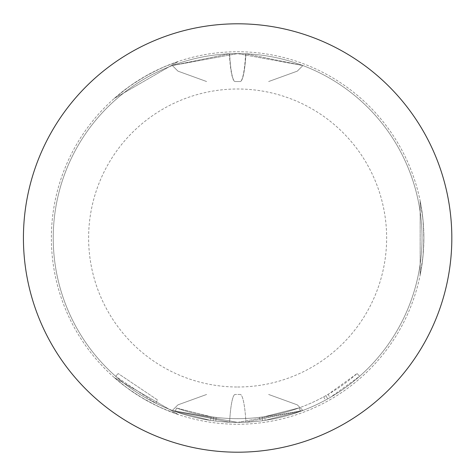 <?xml version="1.0" encoding="UTF-8"?>
<svg xmlns="http://www.w3.org/2000/svg" width="476" height="476" viewBox="0 0 476 476"><rect width="100%" height="100%" fill="white"/><g stroke="black" fill="none" stroke-linecap="round" stroke-linejoin="round"><path stroke-width="0.36" stroke-dasharray="2.38 1.78" d="M157.485 399.923L118.137 373.517L157.485 399.923L155.83 403.261L115.674 376.314L155.83 403.261L157.485 399.923M237.625 422.396A184.396 184.396 0 0 0 422.022 238A184.396 184.396 0 0 0 237.625 53.604A184.396 184.396 0 0 0 53.229 238A184.396 184.396 0 0 0 237.625 422.396L302.903 410.461L245.925 422.212L237.625 422.396L302.903 410.461L245.925 422.212L237.625 422.396L302.903 410.461L245.925 422.212L237.625 422.396A184.396 184.396 0 0 1 53.229 238A184.396 184.396 0 0 1 237.625 53.604L229.61 53.776L172.348 65.539L237.625 53.604L245.64 53.776L302.903 65.539L237.625 53.604L229.61 53.776L172.348 65.539L237.625 53.604L245.925 53.788L302.903 65.539L237.625 53.604A184.396 184.396 0 0 1 422.022 238A184.396 184.396 0 0 1 237.625 422.396A184.396 184.396 0 0 0 422.022 238A184.396 184.396 0 0 0 237.625 53.604L245.925 53.788L302.903 65.539L237.625 53.604A184.396 184.396 0 0 0 53.229 238A184.396 184.396 0 0 0 237.625 422.396A184.396 184.396 0 0 0 422.022 238A184.396 184.396 0 0 0 237.625 53.604A184.396 184.396 0 0 0 53.229 238A184.396 184.396 0 0 0 300.487 411.353L265.162 420.332L300.487 411.353A184.396 184.396 0 0 1 237.625 422.396A184.396 184.396 0 0 0 300.487 411.353A184.396 184.396 0 0 1 237.625 422.396A184.396 184.396 0 0 0 265.162 420.332L300.487 411.353A184.396 184.396 0 0 1 262.585 420.701L259.997 421.034A184.396 184.396 0 0 1 237.625 422.396A184.396 184.396 0 0 0 265.162 420.332A184.396 184.396 0 0 1 237.625 422.396A184.396 184.396 0 0 0 329.993 397.597L359.576 376.314A184.396 184.396 0 0 1 327.726 398.888L325.441 400.143A184.396 184.396 0 0 1 237.625 422.396A184.396 184.396 0 0 0 300.487 411.353A184.396 184.396 0 0 1 237.625 422.396A184.396 184.396 0 0 0 300.487 411.353A184.396 184.396 0 0 1 237.625 422.396A184.396 184.396 0 0 0 300.487 411.353A184.396 184.396 0 0 1 237.625 422.396L172.348 410.461L229.61 422.224L237.625 422.396A184.396 184.396 0 0 0 259.997 421.034A184.396 184.396 0 0 1 237.625 422.396L172.348 410.461L229.61 422.224L237.625 422.396L172.348 410.461L229.61 422.224L237.625 422.396A184.396 184.396 0 0 1 215.771 421.099A184.396 184.396 0 0 0 237.625 422.396A184.396 184.396 0 0 1 215.771 421.099L213.189 420.772L215.771 421.099A184.396 184.396 0 0 0 237.625 422.396A184.396 184.396 0 0 1 175.251 411.532A184.396 184.396 0 0 0 237.625 422.396A184.396 184.396 0 0 1 210.606 420.409L175.251 411.532L210.606 420.409A184.396 184.396 0 0 0 237.625 422.396A184.396 184.396 0 0 1 210.606 420.409L175.251 411.532L210.606 420.409A184.396 184.396 0 0 0 237.625 422.396A184.396 184.396 0 0 1 175.251 411.532A184.396 184.396 0 0 0 237.625 422.396A184.396 184.396 0 0 1 175.251 411.532A184.396 184.396 0 0 0 237.625 422.396A184.396 184.396 0 0 1 210.606 420.409L175.251 411.532L210.606 420.409A184.396 184.396 0 0 0 237.625 422.396A184.396 184.396 0 0 1 215.771 421.099L213.189 420.772L215.771 421.099A184.396 184.396 0 0 0 237.625 422.396M237.625 387.006A149.006 149.006 0 0 0 386.637 238A149.006 149.006 0 0 0 237.625 88.994A149.006 149.006 0 0 0 88.619 238A149.006 149.006 0 0 0 237.625 387.006M264.608 416.649A180.672 180.672 0 0 1 237.625 418.672A180.672 180.672 0 0 0 323.668 396.871L325.905 395.639A180.672 180.672 0 0 0 357.113 373.517L328.125 394.372A180.672 180.672 0 0 1 237.625 418.672A180.672 180.672 0 0 0 264.608 416.649L299.22 407.849A180.672 180.672 0 0 1 237.625 418.672A180.672 180.672 0 0 0 299.22 407.849A180.672 180.672 0 0 1 237.625 418.672A180.672 180.672 0 0 0 299.22 407.849A180.672 180.672 0 0 1 237.625 418.672A180.672 180.672 0 0 0 259.545 417.339L262.08 417.012L262.585 420.701L262.08 417.012A180.672 180.672 0 0 0 299.22 407.849A180.672 180.672 0 0 1 237.625 418.672A180.672 180.672 0 0 0 259.545 417.339L262.08 417.012L259.545 417.339A180.672 180.672 0 0 1 176.513 408.021A180.672 180.672 0 0 0 237.625 418.672A180.672 180.672 0 0 1 216.217 417.398A180.672 180.672 0 0 0 237.625 418.672A180.672 180.672 0 0 1 211.148 416.72A180.672 180.672 0 0 0 237.625 418.672A180.672 180.672 0 0 1 216.217 417.398A180.672 180.672 0 0 0 237.625 418.672A180.672 180.672 0 0 1 211.148 416.72A180.672 180.672 0 0 0 237.625 418.672A180.672 180.672 0 0 1 176.513 408.021A180.672 180.672 0 0 0 237.625 418.672A180.672 180.672 0 0 1 176.513 408.021A180.672 180.672 0 0 0 237.625 418.672A180.672 180.672 0 0 1 216.217 417.398L213.682 417.077L216.217 417.398A180.672 180.672 0 0 0 237.625 418.672A180.672 180.672 0 0 1 211.148 416.72L176.513 408.021L211.148 416.72A180.672 180.672 0 0 0 299.22 407.849L300.487 411.353L299.22 407.849L300.487 411.353L299.22 407.849L300.487 411.353L299.22 407.849L300.487 411.353L299.22 407.849L300.487 411.353L299.22 407.849L264.608 416.649L299.22 407.849L300.487 411.353L299.22 407.849A180.672 180.672 0 0 1 237.625 418.672A180.672 180.672 0 0 0 264.608 416.649L265.162 420.332M235.144 81.539L240.196 81.539L235.144 81.539A44.702 5.98 -90 0 1 229.61 53.776A44.702 5.98 -90 0 0 235.144 81.539M229.331 53.788L172.348 65.539L237.625 53.604L229.331 53.788A44.702 6.194 -90 0 0 235.055 81.539L240.106 81.539L235.055 81.539M240.196 394.461L235.144 394.461L240.196 394.461A44.702 6.194 90 0 1 245.925 422.212A44.702 6.194 90 0 0 240.196 394.461A44.702 6.194 90 0 1 245.925 422.212M420.159 200.937L422.028 211.731L423.307 223.327L423.878 239.91L422.974 256.421L420.159 275.063L422.028 264.269L423.307 252.673L423.878 236.09L422.974 219.579L420.159 200.937L420.159 275.063L420.159 200.937M237.625 424.259A186.259 186.259 0 0 0 423.884 238A186.259 186.259 0 0 0 237.625 51.741A186.259 186.259 0 0 0 51.366 238A186.259 186.259 0 0 0 237.625 424.259A186.259 186.259 0 0 0 423.884 238A186.259 186.259 0 0 0 237.625 51.741A186.259 186.259 0 0 0 51.366 238A186.259 186.259 0 0 0 237.625 424.259M237.625 452.2A214.2 214.2 0 0 0 451.825 238A214.2 214.2 0 0 0 237.625 23.8A214.2 214.2 0 0 0 23.425 238A214.2 214.2 0 0 0 237.625 452.2M213.189 420.772L215.771 421.099L213.189 420.772L213.682 417.077L213.189 420.772M178.458 414.614L166.868 410.3L155.468 405.165L140.563 396.972L126.812 387.714L114.258 377.545L122.677 384.56L132.078 391.468L146.156 400.257L160.906 407.73L178.458 414.614L114.258 377.545L178.458 414.614M114.258 98.455L123.79 90.571L133.94 83.27L148.482 74.458L163.381 67.175L178.458 61.386L168.177 65.17L157.491 69.859L142.842 77.659L128.996 86.697L114.258 98.455L178.458 61.386L114.258 98.455M176.513 408.021L175.251 411.532L176.513 408.021M216.217 417.398L215.771 421.099L216.217 417.398M211.148 416.72L210.606 420.409L211.148 416.72M357.113 373.517L359.576 376.314L357.113 373.517M328.125 394.372L329.993 397.597M259.545 417.339L259.997 421.034M323.668 396.871L325.441 400.143M325.905 395.639L327.726 398.888L325.905 395.639M237.625 418.672A180.672 180.672 0 0 0 299.22 407.849A180.672 180.672 0 0 1 237.625 418.672M115.674 376.314L118.137 373.517L115.674 376.314M245.925 53.788A44.702 6.194 90 0 1 240.196 81.539A44.702 6.194 90 0 0 245.925 53.788M245.64 53.776A44.702 5.98 90 0 1 240.106 81.539M235.144 394.461A44.702 5.98 -90 0 0 229.61 422.224A44.702 5.98 -90 0 1 235.144 394.461A44.702 5.98 -90 0 0 229.61 422.224M302.909 65.539L297.304 71.138L268.631 81.539L297.304 71.138L302.909 65.539L297.304 71.138L268.631 81.539M172.342 65.539L177.947 71.138L206.626 81.539L177.953 71.138L172.348 65.539L177.953 71.138L206.626 81.539M302.909 410.461L297.304 404.862L268.631 394.461L297.304 404.862L302.909 410.461L297.304 404.862L268.631 394.461M172.348 410.461L177.953 404.862L206.626 394.461L177.953 404.862L172.348 410.461L177.953 404.862L206.626 394.461"/><path stroke-width="0.71" d="M237.625 452.2A214.2 214.2 0 0 0 451.825 238A214.2 214.2 0 0 0 237.625 23.8A214.2 214.2 0 0 0 23.425 238A214.2 214.2 0 0 0 237.625 452.2"/></g></svg>
